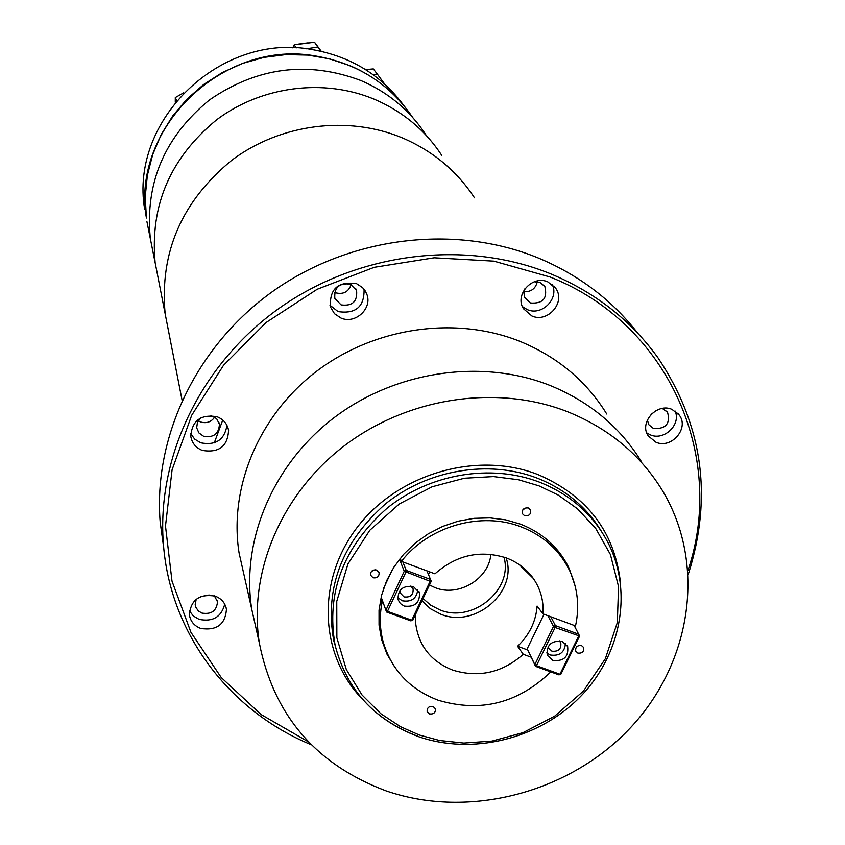 <?xml version="1.0" encoding="UTF-8"?>
<svg xmlns="http://www.w3.org/2000/svg" width="845" height="845" viewBox="0 0 845 845"><rect width="100%" height="100%" fill="white"/><g stroke="black" fill="none" stroke-linecap="round" stroke-linejoin="round"><path stroke-width="1.27" d="M474.489 197.814C456.775 170.838 432.64 150.822 402.062 137.767C347.802 115.205 280.656 123.782 232.132 159.98C181.833 201.036 159.515 252.317 165.155 313.844L168.873 332.835L165.155 313.844C159.515 252.317 181.833 201.036 232.132 159.98C280.656 123.782 347.802 115.205 402.062 137.767C432.64 150.822 456.775 170.838 474.489 197.814M163.719 547.792L160.201 522.368C153.093 436.495 196.822 345.066 273.822 290.638C350.918 236.368 455.085 223.925 538.011 257.873C578.635 274.836 611.875 299.922 637.721 333.152M662.29 408.431L667.55 412.254C670.497 423.746 665.797 429.154 653.449 428.489L648.886 424.771L647.344 419.997M534.251 281.797L540.018 282.494L544.867 286.539C547.697 298.401 542.87 303.883 530.375 302.985L524.713 297.398L523.921 293.12L524.914 288.779M341.095 304.897L334.821 298.37C334.06 287.427 339.267 282.695 350.443 284.195L356.579 290.426C357.593 301.496 352.428 306.323 341.095 304.897M351.203 284.522C348.489 291.947 343.281 294.704 335.581 292.792L334.578 292.328M210.954 415.529L216.626 418.655L219.425 424.243C218.855 433.886 213.574 437.9 203.592 436.274L198.913 432.936L196.674 427.771L197.455 422.268L200.983 417.757M214.714 417.092C211.176 422.056 206.455 423.672 200.54 421.961L198.237 420.778M214.387 595.841L217.482 601.746C216.7 610.798 211.535 614.579 201.955 613.09L198.417 611.019L195.713 607.101L195.163 604.788L196.188 599.274M311.414 744.794C229.724 711.3 170.341 633.803 163.455 544.75C156.198 457.008 201.057 363.445 280.033 307.664C359.104 252.053 465.901 239.23 550.792 273.886C595.471 292.56 631.268 320.614 658.181 358.079C702.808 424.972 712.863 496.987 688.348 574.114M308.636 741.973L261.116 714.553L221.221 677.51L190.959 632.366L171.989 581.085L165.493 526.012L172.084 469.809L191.688 415.296L223.513 365.315L266.059 322.536L317.192 289.265L374.24 267.305L434.182 257.799L493.871 261.147L550.211 277.044C668.458 323.529 726.446 456.395 688.062 570.153M655.952 442.231L648.284 435.967C638.767 422.701 656.829 402.431 672.029 409.402L679.327 415.17C689.457 428.362 671.374 449.234 655.952 442.231M646.784 432.925L650.333 434.858C664.117 441.079 681.376 424.486 675.092 411.008M531.875 315.967L523.456 308.721C514.299 294.715 532.487 274.741 547.909 281.934L555.883 288.525C565.833 302.457 547.602 323.234 531.875 315.967M522.432 306.64L527.269 309.597C541.835 316.305 559.506 298.465 552.155 284.395M340.968 318.047L334.462 313.685L330.479 307.031C329.36 288.937 338.042 281.132 356.516 283.645L362.685 287.701L366.656 293.828C372.899 308.129 355.46 324.533 340.968 318.047M329.994 305.267L338.074 311.583C355.777 314.171 364.448 306.735 364.068 289.275M202.282 450.427C195.702 447.702 191.868 442.96 190.759 436.178C192.132 420.461 200.952 413.997 217.218 416.786C223.502 419.395 227.284 423.894 228.572 430.295C227.706 446.392 218.95 453.1 202.282 450.427M190.643 433.538L194.688 439.125L200.698 442.801C215.707 445.685 224.464 439.886 226.967 425.415M200.666 628.427C194.075 625.807 190.305 621.181 189.354 614.537C190.949 599.728 199.589 593.602 215.253 596.137C221.601 598.661 225.33 603.098 226.439 609.456C225.224 624.539 216.626 630.866 200.666 628.427M189.407 610.851L193.357 616.005L199.124 619.374C212.813 622.068 221.358 616.998 224.738 604.186M214.271 442.886L222.742 420.049M656.037 410.617L650.999 414.515M537.293 281.776C535.572 288.663 531.146 291.969 524.048 291.694M209.116 594.996L200.825 596.559M549.884 385.394C589.62 401.618 620.156 427.074 641.482 461.75C620.156 427.074 589.62 401.618 549.884 385.394C481.819 358.417 396.157 370.818 334.588 417.303C273.072 463.884 240.909 540.198 251.725 609.192C240.909 540.198 273.072 463.884 334.588 417.303C396.157 370.818 481.819 358.417 549.884 385.394M606.752 414.008C586.441 381.042 557.489 356.822 519.918 341.348C455.561 315.629 374.831 327.173 316.875 371.061C258.971 415.043 228.752 487.301 239.061 552.884L244.015 574.885M506.113 557.848C517.932 591.785 475.217 628.564 440.9 614.262L430.432 608.759L422.004 600.763M429.471 584.983L435.281 587.719C458.55 597.161 488.98 578.888 490.839 554.331M256.933 632.335L251.725 609.192L256.933 632.335M182.087 400.276L155.131 262.615C149.84 205.282 170.436 157.603 216.943 119.557C261.802 86.01 323.952 78.162 374.314 99.245C402.695 111.445 425.162 130.119 441.703 155.279C425.162 130.119 402.695 111.445 374.314 99.245C323.952 78.162 261.802 86.01 216.943 119.557C170.436 157.603 149.84 205.282 155.131 262.615L146.945 221.76M425.711 134.535C409.751 110.272 388.108 92.253 360.794 80.486C307.686 60.65 257.271 67.114 209.549 99.879C164.891 136.457 145.118 182.372 150.241 237.646C145.118 182.372 164.891 136.457 209.549 99.879C257.271 67.114 307.686 60.65 360.794 80.486C388.108 92.253 409.751 110.272 425.711 134.535M412.508 117.265C397.044 94.186 376.268 77.011 350.189 65.752L329.55 58.844L307.981 55.094L285.959 54.587L264.02 57.375L242.673 63.386L222.415 72.469L203.74 84.437L187.083 98.992L172.824 115.776L161.289 134.408L152.744 154.424L147.347 175.359L145.234 196.727L146.396 218.031C130.912 127.553 224.083 38.067 317.086 56.266C357.953 63.713 389.756 84.046 412.508 117.265M403.762 105.467C381.306 75.163 350.96 56.562 312.734 49.675C221.115 31.709 129.38 119.853 144.643 209.085M567.882 411.853C608.907 428.521 640.394 454.705 662.322 490.396C706.536 563.678 691.844 662.226 630.687 727.503C569.614 792.916 468.795 819.386 386.197 790.931C315.945 764.588 273.653 715.271 259.33 642.982C248.208 571.97 281.543 493.248 345.235 445.104C408.98 397.055 497.599 384.148 567.882 411.853M395.027 667.55L387.01 654.21L381.591 639.58L379.046 625.089L379.035 610.196L381.57 595.303L386.587 580.79L393.981 567.027L403.572 554.394L415.096 543.219L428.267 533.808L442.738 526.393L458.127 521.196L474.024 518.334L490.015 517.89L505.669 519.855L520.583 524.185C543.018 533.079 559.221 547.835 569.203 568.474L575.128 585.997M581.561 645.591C577.198 645.21 575.265 647.069 575.741 651.146L577.864 653.101C582.237 653.481 584.17 651.622 583.673 647.523L581.561 645.591M433.105 706.452C429.049 705.987 427.052 707.666 427.137 711.479L429.513 713.93C433.591 714.384 435.576 712.705 435.471 708.881L433.105 706.452M376.659 570.037C372.529 569.509 370.501 571.209 370.564 575.139L373.036 577.779C377.176 578.297 379.204 576.586 379.12 572.635L376.659 570.037M528.357 507.982C523.879 507.549 521.904 509.472 522.442 513.728L524.629 515.767C529.128 516.179 531.093 514.256 530.523 509.979L528.357 507.982M371.631 571.231L375.592 569.784M522.928 509.693L526.519 507.708M550.782 671.891C518.027 703.325 480.52 712.779 438.249 700.241C409.899 689.425 391.531 669.958 383.155 641.851C379.785 629.102 379.394 616.047 381.993 602.675L380.694 599.031M400.203 558.397L401.386 561.386C428.626 526.076 481.301 511.067 521.439 526.984C543.779 535.836 559.918 550.528 569.836 571.083C577.748 588.49 579.649 606.773 575.529 625.934L542.965 613.861L537.103 606.055C535.931 621.497 529.424 634.901 517.573 646.267L527.65 649.953M531.082 657.156L523.277 654.305C502.173 672.789 478.65 678.06 452.719 670.117C430.908 661.381 418.539 645.696 415.624 623.061L415.476 614.537M428.426 574.389L430.348 572.118M401.386 561.386L434.964 573.829C456.437 554.911 480.298 549.641 506.546 558.017C517.742 562.316 526.667 569.129 533.322 578.455C540.61 589.06 543.821 600.858 542.965 613.861M503.969 557.109C513.369 589.831 472.492 623.441 439.981 609.932L430.739 605.221L423.06 598.524M523.277 654.305L517.573 646.267M383.345 603.161L381.993 602.675M562.21 641.408C551.289 640.394 546.335 645.02 547.349 655.276L552.862 660.473C563.879 661.434 568.812 656.766 567.639 646.446L562.21 641.408M546.736 652.9L550.106 654.97C559.527 656.343 564.65 652.477 565.453 643.372M559.232 640.774L560.784 642.834C561.46 648.981 558.524 651.77 551.954 651.189L548.669 648.104L548.268 646.362M547.898 615.688L553.486 626.409L534.832 664.592L527.195 648.802L544.022 614.252M550.782 616.755L555.418 625.617L553.486 626.409L555.112 627.486L536.448 665.68L534.832 664.592L535.529 666.335L527.195 648.802M560.932 674.109L579.628 636.074L555.112 627.486L555.418 625.617L578.952 634.32L578.656 636.19L559.939 674.257L536.448 665.68L535.529 666.335L559.01 674.901L560.932 674.109L559.01 674.901M574.125 625.406L579.628 636.074M413.395 586.578C402.896 585.3 397.784 589.652 398.048 599.644L400.319 603.541L404.206 606.066C414.81 607.302 419.902 602.886 419.469 592.81L413.395 586.578M397.689 597.531L402.188 600.774C411.441 602.284 416.638 598.587 417.779 589.673M410.881 585.976L413.131 589.007C413.374 595.017 410.332 597.647 404.016 596.897L400.35 593.084L400.266 590.127M399.527 559.242L404.248 571.241L385.901 610.259L381.137 597.035M383.841 587.782L392.291 569.752M387.464 611.347L385.901 610.259L386.64 612.044L387.464 611.347L405.832 572.308L406.223 570.428L404.248 571.241L430.147 581.297L411.737 620.198L387.464 611.347M402.843 561.925L406.223 570.428L430.527 579.416L430.147 581.297L431.256 581.223L412.846 620.093L410.892 620.885L412.846 620.093M426.947 570.861L431.256 581.223M386.64 612.044L410.892 620.885M175.274 102.266L175.295 97.566L183.587 92.876M176.626 100.629L175.295 97.566M384.686 84.109L377.219 73.969L373.131 74.709M365.621 69.617L373.31 68.899L377.219 73.969M320.878 51.239L317.794 47.066L306.376 48.788M292.75 47.848L294.25 44.827L314.53 42.261L321.29 51.334M301.792 43.634L305.33 43.179M294.218 44.848L296.172 47.964M314.551 42.271L317.794 47.066M601.397 531.315C586.536 506.958 565.136 489.223 537.209 478.122C488.896 459.5 428.225 469.577 385.785 503.641C341.834 542.332 324.48 587.983 333.722 640.616L335.159 645.432C346.534 689.404 374.06 719.665 417.747 736.217M620.431 582.332C614.526 531.653 587 495.709 537.842 474.52C476.992 450.691 398.037 473.633 357.224 527.343C316.03 580.853 319.368 655.35 362.706 699.502M419.384 735.034L400.477 726.689L380.873 713.74L362.04 694.981L346.334 669.589L336.859 637.753L336.754 601.334L347.918 563.985L369.772 530.28L399.262 503.99L432.091 486.783L464.338 478.238L493.491 476.58L518.407 479.728L538.983 485.854L558.017 494.948L577.462 508.785L595.725 528.452L610.417 554.542L618.551 586.599L617.325 622.554L605.326 658.783L583.42 691.073L554.669 716.159L523.023 732.657L491.991 741.086L463.831 743.072L439.59 740.495L419.384 735.034M539.628 482.21C491.093 463.525 430.137 473.654 387.496 507.866C343.334 546.736 325.885 592.588 335.159 645.432C346.672 689.657 374.335 720.024 418.169 736.523C472.186 755.441 538.328 739.238 579.681 697.368C621.043 655.572 633.38 591.637 607.745 542.141C593.032 514.468 570.322 494.494 539.628 482.21M364.85 69.142L367.184 69.448L364.839 69.132M377.652 74.561L376.648 74.138M298.338 44.13L308.14 42.852L298.317 44.141M318.227 47.669L317.202 47.235M666.589 411.05L667.55 412.254M543.662 284.976L544.867 286.539M355.671 288.557L356.579 290.426M219.077 422.743L219.425 424.243M217.26 600.615L217.482 601.746M160.201 522.368L163.455 544.75M677.701 413.194L679.327 415.17M553.855 285.948L555.883 288.525M365.103 290.733L366.656 293.828M227.96 427.802L228.572 430.295M226.059 607.566L226.439 609.456M259.33 642.982L239.061 552.884M562.601 556.887L569.203 568.474M378.919 572.086L379.12 572.635M530.216 509.429L530.523 509.979M415.413 618.994L415.624 623.061M383.155 641.851L380.144 633.18M519.115 564.513L533.322 578.455M567.016 645.253L567.639 646.446M560.784 642.834L560.415 642.115M418.93 591.458L419.469 592.81M413.131 589.007L412.814 588.204M180.545 94.598L183.618 92.844"/></g></svg>
